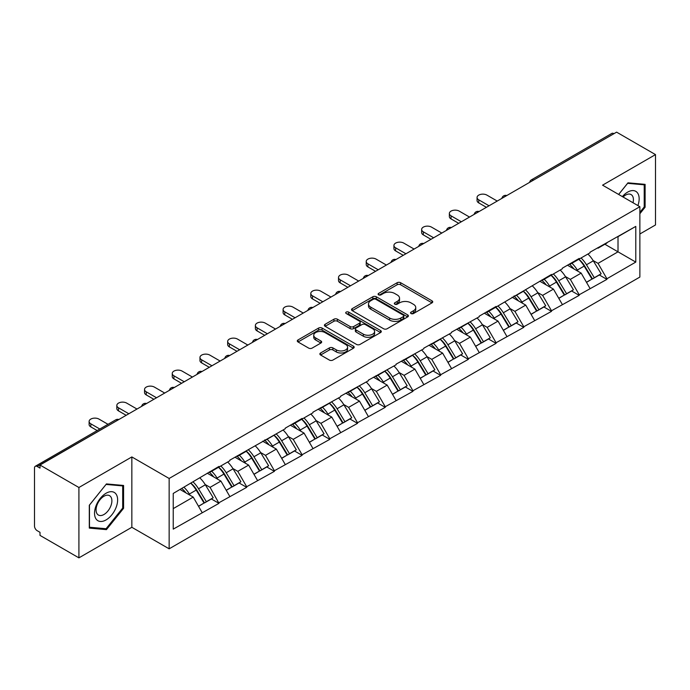 <?xml version="1.0" encoding="UTF-8"?>
<svg xmlns="http://www.w3.org/2000/svg" width="690" height="690" viewBox="0 0 690 690"><rect width="100%" height="100%" fill="white"/><g stroke="black" fill="none" stroke-linecap="round" stroke-linejoin="round"><path stroke-width="1.03" d="M411.042 313.545A1.725 1 0 0 0 413.483 313.545L432.009 302.85A2.467 1.423 0 0 0 432.725 301.841A2.467 1.423 0 0 0 432.009 300.84L400.623 282.719A2.467 1.423 0 0 0 397.138 282.719L378.612 293.414A1.725 1 0 0 0 378.103 294.113A1.725 1 0 0 0 378.612 294.82A1.725 1 0 0 0 381.053 294.82L383.45 293.44A7.892 4.554 0 0 1 394.611 293.44L397.224 294.949A7.892 4.554 0 0 1 399.536 298.166A7.892 4.554 0 0 1 397.224 301.392L394.827 302.772A1.725 1 0 0 0 394.318 303.479A1.725 1 0 0 0 394.827 304.187A1.725 1 0 0 0 397.268 304.187L399.665 302.798A7.892 4.554 0 0 1 410.826 302.798L413.439 304.307A7.892 4.554 0 0 1 415.751 307.533A7.892 4.554 0 0 1 413.439 310.75L411.042 312.139A1.725 1 0 0 0 410.533 312.837A1.725 1 0 0 0 411.042 313.545L411.042 312.139M320.591 352.978A2.467 1.423 0 0 0 319.867 353.987A2.467 1.423 0 0 0 320.591 354.996L329.397 360.077A2.467 1.423 0 0 0 332.882 360.077L353.461 348.2A2.467 1.423 0 0 0 354.177 347.191A2.467 1.423 0 0 0 353.461 346.182L322.075 328.069A2.467 1.423 0 0 0 318.59 328.069L298.011 339.946A2.467 1.423 0 0 0 297.287 340.955A2.467 1.423 0 0 0 298.011 341.955L308.646 348.096A2.467 1.423 0 0 0 312.139 348.096L320.945 343.016A2.467 1.423 0 0 0 321.661 342.007A2.467 1.423 0 0 0 320.945 340.998L315.666 337.953A6.598 3.812 0 0 1 313.734 335.262A6.598 3.812 0 0 1 317.805 331.743A6.598 3.812 0 0 1 324.999 332.571L345.656 344.5A6.598 3.812 0 0 1 347.588 347.191A6.598 3.812 0 0 1 343.517 350.71A6.598 3.812 0 0 1 336.332 349.882L332.882 347.898A2.467 1.423 0 0 0 329.397 347.898L320.591 352.978L320.591 354.996M131.842 456.935L78.91 487.502L40.003 465.043L616.601 132.144L655.5 154.603L602.568 185.17L639.872 206.707L169.145 478.472L131.842 456.935L131.842 527.289L169.145 548.826L169.145 478.472M383.623 328.768A2.467 1.423 0 0 0 387.107 328.768L407.687 316.891A2.467 1.423 0 0 0 408.402 315.882A2.467 1.423 0 0 0 407.687 314.882L376.3 296.76A2.467 1.423 0 0 0 372.816 296.76L352.236 308.637A2.467 1.423 0 0 0 351.512 309.646A2.467 1.423 0 0 0 352.236 310.647L383.623 328.768M346.915 313.916A1.725 1 0 0 1 348.666 314.166L348.666 312.113L380.57 330.536A2.467 1.423 0 0 1 381.294 331.536A2.467 1.423 0 0 1 380.57 332.546L359.999 344.422A2.467 1.423 0 0 1 356.506 344.422L325.128 326.301L325.128 324.291A2.467 1.423 0 0 0 324.404 325.301A2.467 1.423 0 0 0 325.128 326.301M325.128 324.291L333.934 319.211A2.467 1.423 0 0 1 337.419 319.211L350.149 326.56A2.467 1.423 0 0 0 353.634 326.56L359.473 323.187A2.467 1.423 0 0 0 360.197 322.178A2.467 1.423 0 0 0 359.473 321.169L346.225 313.519A1.725 1 0 0 1 345.716 312.812A1.725 1 0 0 1 346.785 311.897A1.725 1 0 0 1 348.666 312.113M169.145 548.826L639.872 277.061L639.872 206.707M190.94 483.224A16.827 9.72 -120 0 1 196.702 489.96L204.542 502.915L211.382 498.965L218.972 503.346L210.088 487.347L205.172 484.509M218.972 503.346L173.233 529.135L173.233 493.445L218.972 466.423L218.972 467.044L229.805 460.782L229.805 460.17L285.229 428.783L285.229 428.171L302.099 418.425L302.099 419.046L312.941 412.793L312.941 412.172L340.644 396.793L340.644 396.172L368.356 380.794L368.356 380.173L396.069 364.794L396.069 364.173L423.781 348.795L423.781 348.183L451.493 332.796L451.493 332.183L479.196 316.796L479.196 316.184L496.075 306.438L496.075 307.059L551.5 274.439L551.5 275.06L562.333 268.798L562.333 268.186L579.203 258.44L579.203 259.061L590.045 252.807L590.045 252.186L635.783 226.398L635.783 262.088L606.915 278.751L598.04 263.364L593.115 260.527M578.884 259.242A16.827 9.72 -120 0 1 584.646 265.978L592.494 278.933L599.334 274.982L606.915 279.364L606.915 278.751M606.915 279.364L579.203 294.751L570.328 279.364L565.403 276.526M551.172 275.241A16.827 9.72 -120 0 1 556.934 281.977L564.782 294.932L571.622 290.982L579.203 295.363L579.203 294.751M579.203 295.363L551.5 310.75L542.616 295.363L537.691 292.526M523.468 291.24A16.827 9.72 -120 0 1 529.23 297.977L537.07 310.931L543.91 306.981L551.5 311.363L551.5 310.75M551.5 311.363L523.788 326.75L514.904 311.363L509.988 308.525M495.756 307.24A16.827 9.72 -120 0 1 501.518 313.976L509.358 326.931L516.198 322.98L523.788 327.362L523.788 326.75M523.788 327.362L496.075 342.74L487.192 327.362L482.276 324.516M468.044 323.239A16.827 9.72 -120 0 1 473.806 329.975L481.646 342.93L488.486 338.98L496.075 343.361L496.075 342.74M496.075 343.361L468.363 358.74L459.48 343.361L454.563 340.515M440.332 339.238A16.827 9.72 -120 0 1 446.094 345.975L453.942 358.929L460.773 354.979L468.363 359.361L468.363 358.74M468.363 359.361L440.651 374.739L431.776 359.361L426.851 356.514M412.62 355.238A16.827 9.72 -120 0 1 418.382 361.974L426.23 374.92L433.07 370.978L440.651 375.36L440.651 374.739M440.651 375.36L412.948 390.738L404.064 375.36L399.139 372.514M384.908 371.237A16.827 9.72 -120 0 1 390.669 377.973L398.518 390.92L405.358 386.978L412.948 391.351L412.948 390.738M412.948 391.351L385.236 406.738L376.352 391.351L371.436 388.513M357.204 387.237A16.827 9.72 -120 0 1 362.966 393.973L370.806 406.919L377.646 402.969L385.236 407.35L385.236 406.738M385.236 407.35L357.524 422.737L348.64 407.35L343.724 404.513M329.492 403.227A16.827 9.72 -120 0 1 335.254 409.972L343.094 422.918L349.934 418.968L357.524 423.349L357.524 422.737M357.524 423.349L329.811 438.737L320.928 423.349L316.011 420.512M301.78 419.227A16.827 9.72 -120 0 1 307.542 425.963L315.39 438.918L322.221 434.967L329.811 439.349L329.811 438.737M329.811 439.349L302.099 454.736L293.224 439.349L288.299 436.511M274.068 435.226A16.827 9.72 -120 0 1 279.829 441.962L287.678 454.917L294.518 450.967L302.099 455.348L302.099 454.736M302.099 455.348L274.396 470.735L265.512 455.348L260.587 452.511M246.356 451.226A16.827 9.72 -120 0 1 252.117 457.962L259.966 470.916L266.806 466.966L274.396 471.348L274.396 470.735M274.396 471.348L246.684 486.735L237.8 471.348L232.875 468.51M218.652 467.225A16.827 9.72 -120 0 1 224.414 473.961L232.254 486.916L239.094 482.966L246.684 487.347L246.684 486.735M246.684 487.347L218.972 502.725M209.553 471.857L210.088 472.167L218.972 467.044M210.088 487.347L220.921 481.094L207.25 473.193M229.805 496.472L220.921 481.094M237.265 455.857L237.8 456.168L246.684 451.044M237.8 471.348L248.633 465.095L234.954 457.194M257.517 480.473L248.633 465.095M264.977 439.866L265.512 440.168L274.396 435.045M265.512 455.348L276.345 449.095L262.666 441.195M285.229 464.474L276.345 449.095M292.689 423.867L293.224 424.169L302.099 419.046M293.224 439.349L304.057 433.096L290.378 425.195M312.941 448.474L304.057 433.096M320.402 407.868L320.928 408.17L329.811 403.046M320.928 423.349L331.769 417.096L318.09 409.196M340.644 432.483L331.769 417.096M348.105 391.868L348.64 392.179L357.524 387.047M348.64 407.35L359.473 401.097L345.802 393.197M368.356 416.484L359.473 401.097M375.817 375.869L376.352 376.179L385.236 371.048M376.352 391.351L387.185 385.098L373.506 377.206M396.069 400.485L387.185 385.098M403.529 359.87L404.064 360.18L412.948 355.048M404.064 375.36L414.897 369.098L401.218 361.206M423.781 384.485L414.897 369.098M431.241 343.87L431.776 344.181L440.651 339.049M431.776 359.361L442.609 353.099L428.93 345.207M451.493 368.486L442.609 353.099M458.954 327.871L459.48 328.181L468.363 323.049M459.48 343.361L470.321 337.099L456.642 329.208M479.196 352.487L470.321 337.099M486.657 311.871L487.192 312.182L496.075 307.059M487.192 327.362L498.033 321.109L484.354 313.208M506.909 336.487L498.033 321.109M514.369 295.872L514.904 296.183L523.788 291.059M514.904 311.363L525.737 305.109L512.066 297.209M534.621 320.488L525.737 305.109M542.081 279.881L542.616 280.183L551.5 275.06M542.616 295.363L553.449 289.11L539.77 281.21M562.333 304.488L553.449 289.11M569.793 263.882L570.328 264.184L579.203 259.061M570.328 279.364L581.161 273.111L567.482 265.21M590.045 288.489L581.161 273.111M613.936 133.688L533.465 180.142M532.335 180.797A3.769 2.174 120 0 1 533.292 180.038A3.769 2.174 60 0 0 531.404 179.857L611.875 133.394A3.769 2.174 60 0 1 613.755 133.584M597.505 247.882L598.04 248.184L606.915 243.061M598.04 263.364L618.016 251.833L618.016 236.653L635.783 226.398M604.871 244.243L635.783 262.088M639.872 233.988L655.5 224.957L655.5 154.603M78.91 487.502L78.91 557.856L40.003 535.397L40.003 532.318L37.165 530.679A3.769 2.174 -120 0 1 34.5 526.065L34.5 468.01A3.769 2.174 -120 0 1 35.276 466.285A3.769 2.174 -120 0 1 37.165 466.475L40.003 468.113L40.003 465.043M78.91 557.856L131.842 527.289M173.233 508.625L193.217 497.085L180.073 489.503M202.092 512.472L193.217 497.085M584.258 266.28L585.137 266.788M556.545 282.279L557.425 282.788M528.833 298.278L529.713 298.787M501.13 314.278L502.01 314.787M473.418 330.277L474.297 330.786M445.706 346.277L446.585 346.785M417.993 362.276L418.873 362.785M390.281 378.275L391.161 378.784M362.569 394.275L363.449 394.775M334.866 410.265L335.745 410.774M307.154 426.265L308.033 426.774M279.441 442.264L280.321 442.773M251.729 458.264L252.609 458.772M224.017 474.263L224.897 474.772M196.314 490.262L197.193 490.771M639.872 213.728L645.107 207.207L645.107 184.359L627.969 182.824L618.628 194.442M123.579 485.458L106.441 483.923L89.303 505.252L89.303 528.1L106.441 529.635L123.579 508.314L123.579 485.458M411.732 313.786L413.439 312.803A7.892 4.554 0 0 0 415.751 309.577L415.751 307.533M399.536 298.166L399.536 300.219A7.892 4.554 0 0 1 397.224 303.445L395.517 304.428M431.974 302.867L400.623 284.772A2.467 1.423 0 0 0 397.138 284.772L379.302 295.061M407.652 316.908L376.3 298.813A2.467 1.423 0 0 0 372.816 298.813L352.271 310.673M403.322 316.589A1.725 1 0 0 0 403.831 315.882A1.725 1 0 0 0 403.322 315.183L375.774 299.279A1.725 1 0 0 0 373.333 299.279L370.806 300.737A7.892 4.554 0 0 0 368.495 303.954A7.892 4.554 0 0 0 370.806 307.179L389.634 318.047A7.892 4.554 0 0 0 400.795 318.047L403.322 316.589L403.322 318.642A1.725 1 0 0 0 403.831 317.935L403.831 315.882M368.495 303.954L368.495 306.006A7.892 4.554 0 0 0 370.806 309.232L370.806 307.179M403.322 318.642L400.795 320.1A7.892 4.554 0 0 1 389.634 320.1L370.806 309.232M325.163 326.327L333.934 321.255L333.934 319.211M360.197 322.178L360.197 324.231A2.467 1.423 0 0 1 359.473 325.231L353.634 328.604A2.467 1.423 0 0 1 350.149 328.604L337.419 321.255A2.467 1.423 0 0 0 333.934 321.255M348.666 314.166L380.535 332.563M363.354 334.184A6.598 3.812 0 0 0 370.539 335.004A6.598 3.812 0 0 0 374.61 331.485A6.598 3.812 0 0 0 372.678 328.794L365.398 324.593A2.467 1.423 0 0 0 361.914 324.593L356.075 327.966A2.467 1.423 0 0 0 355.35 328.975A2.467 1.423 0 0 0 356.075 329.975L363.354 334.184L363.354 336.228A6.598 3.812 0 0 0 370.539 337.056A6.598 3.812 0 0 0 374.61 333.537L374.61 331.485M355.35 328.975L355.35 331.019A2.467 1.423 0 0 0 356.075 332.028L356.075 329.975M363.354 336.228L356.075 332.028M347.588 347.191L347.588 349.244A6.598 3.812 0 0 1 343.517 352.763A6.598 3.812 0 0 1 336.332 351.935L332.882 349.951A2.467 1.423 0 0 0 329.397 349.951L320.626 355.014M313.734 335.262L313.734 337.315A6.598 3.812 0 0 0 315.666 340.006L315.666 337.953M320.91 343.034L315.666 340.006M353.427 348.217L322.075 330.113A2.467 1.423 0 0 0 318.59 330.113L298.046 341.973M644.218 206.698L645.107 207.207M122.691 507.797L123.579 508.314M104.63 528.592L106.441 529.635M478.757 199.833L478.757 202.912A5.779 3.338 180 0 1 477.066 200.549L477.066 197.478A5.779 3.338 0 0 0 478.757 199.833L489.055 205.784M497.231 201.066L486.924 195.115A5.779 3.338 0 0 0 480.628 194.39A5.779 3.338 0 0 0 477.066 197.478M587.906 254.041A20.596 11.894 60 0 1 593.297 260.829L586.466 264.779A20.596 11.894 -120 0 0 581.066 257.991M586.466 264.779L594.306 277.725L601.145 273.783L593.297 260.829M592.494 278.933L594.306 277.725M599.334 274.982L601.145 273.783M569.284 264.175A16.827 9.72 60 0 1 573.925 268.936M571.915 263.269A20.596 11.894 60 0 1 577.314 270.057L578.091 271.334M586.517 282.382L591.994 279.062L584.154 266.107A20.596 11.894 -120 0 0 578.755 259.319M591.994 279.062L586.448 282.262M478.757 202.912L486.398 207.319M451.044 215.832L451.044 218.911A5.779 3.338 180 0 1 449.354 216.548L449.354 213.477A5.779 3.338 0 0 0 451.044 215.832L461.351 221.783M469.519 217.065L459.221 211.114A5.779 3.338 0 0 0 452.925 210.39A5.779 3.338 0 0 0 449.354 213.477M560.194 270.04A20.596 11.894 60 0 1 565.593 276.828L558.753 280.778A20.596 11.894 -120 0 0 553.354 273.982M558.753 280.778L566.593 293.724L573.433 289.774L565.593 276.828M564.782 294.932L566.593 293.724M571.622 290.982L573.433 289.774M541.572 280.166A16.827 9.72 60 0 1 546.221 284.936M544.203 279.269A20.596 11.894 60 0 1 549.602 286.057L550.379 287.333M558.805 298.382L564.282 295.061L556.442 282.106A20.596 11.894 -120 0 0 551.043 275.319M564.282 295.061L558.736 298.261M451.044 218.911L458.686 223.319M423.332 231.831L423.332 234.911A5.779 3.338 180 0 1 421.642 232.547L421.642 229.468A5.779 3.338 0 0 0 423.332 231.831L433.639 237.783M441.807 233.065L431.509 227.114A5.779 3.338 0 0 0 425.213 226.389A5.779 3.338 0 0 0 421.642 229.468M532.482 286.039A20.596 11.894 60 0 1 537.881 292.827L531.041 296.769A20.596 11.894 -120 0 0 525.642 289.981M531.041 296.769L538.881 309.724L545.721 305.774L537.881 292.827M537.07 310.931L538.881 309.724M543.91 306.981L545.721 305.774M513.869 296.165A16.827 9.72 60 0 1 518.509 300.935M516.491 295.268A20.596 11.894 60 0 1 521.89 302.056L522.666 303.333M531.093 314.381L536.579 311.061L528.73 298.106A20.596 11.894 -120 0 0 523.331 291.318M536.579 311.061L531.024 314.261M423.332 234.911L430.974 239.318M395.629 247.831L395.629 250.91A5.779 3.338 180 0 1 393.93 248.547L393.93 245.468A5.779 3.338 0 0 0 395.629 247.831L405.927 253.773M414.095 249.064L403.797 243.113A5.779 3.338 0 0 0 397.5 242.388A5.779 3.338 0 0 0 393.93 245.468M504.77 302.03A20.596 11.894 60 0 1 510.169 308.827L503.329 312.768A20.596 11.894 -120 0 0 497.93 305.981M503.329 312.768L511.178 325.723L518.009 321.773L510.169 308.827M509.358 326.931L511.178 325.723M516.198 322.98L518.009 321.773M486.157 312.165A16.827 9.72 60 0 1 490.797 316.926M488.787 311.268A20.596 11.894 60 0 1 494.178 318.055L494.954 319.332M503.381 330.381L508.866 327.06L501.018 314.105A20.596 11.894 -120 0 0 495.618 307.317M508.866 327.06L503.312 330.26M395.629 250.91L403.262 255.317M367.917 263.83L367.917 266.901A5.779 3.338 180 0 1 366.226 264.546L366.226 261.467A5.779 3.338 0 0 0 367.917 263.83L378.215 269.773M386.391 265.055L376.085 259.112A5.779 3.338 0 0 0 369.788 258.388A5.779 3.338 0 0 0 366.226 261.467M477.057 318.03A20.596 11.894 60 0 1 482.457 324.818L475.617 328.768A20.596 11.894 -120 0 0 470.218 321.98M475.617 328.768L483.466 341.723L490.305 337.772L482.457 324.818M481.646 342.93L483.466 341.723M488.486 338.98L490.305 337.772M458.445 328.164A16.827 9.72 60 0 1 463.085 332.925M461.075 327.267A20.596 11.894 60 0 1 466.475 334.055L467.242 335.331M475.677 346.38L481.154 343.051L473.314 330.105A20.596 11.894 -120 0 0 467.915 323.317M481.154 343.051L475.608 346.259M367.917 266.901L375.55 271.317M340.204 279.829L340.204 282.9A5.779 3.338 180 0 1 338.514 280.545L338.514 277.466A5.779 3.338 0 0 0 340.204 279.829L350.503 285.772M358.679 281.054L348.372 275.112A5.779 3.338 0 0 0 342.076 274.387A5.779 3.338 0 0 0 338.514 277.466M449.345 334.029A20.596 11.894 60 0 1 454.745 340.817L447.905 344.767A20.596 11.894 -120 0 0 442.514 337.979M447.905 344.767L455.754 357.722L462.593 353.772L454.745 340.817M453.942 358.929L455.754 357.722M460.773 354.979L462.593 353.772M430.733 344.163A16.827 9.72 60 0 1 435.373 348.924M433.363 343.258A20.596 11.894 60 0 1 438.762 350.054L439.539 351.331M447.965 362.379L453.442 359.05L445.602 346.104A20.596 11.894 -120 0 0 440.203 339.316M453.442 359.05L447.896 362.259M340.204 282.9L347.838 287.316M637.905 205.568A16.327 9.427 120 0 0 637.612 193.036A16.327 9.427 120 0 0 622.38 196.607M633.023 202.757A11.178 6.452 120 0 0 632.359 195.744A11.178 6.452 120 0 0 631.1 194.58A11.178 6.452 120 0 0 623.061 196.995M618.663 194.459L627.615 183.333L644.218 184.817L644.218 206.957L639.872 212.373M643.123 184.178L644.218 184.817M96.083 519.018A16.327 9.427 120 0 0 111.858 514.792A16.327 9.427 120 0 0 116.084 494.135A16.327 9.427 120 0 0 100.309 498.361A16.327 9.427 120 0 0 96.083 519.018M97.135 513.877A11.178 6.452 120 0 0 98.394 515.042A11.178 6.452 120 0 0 108.796 509.824A11.178 6.452 120 0 0 110.831 496.843A11.178 6.452 120 0 0 109.572 495.679A11.178 6.452 120 0 0 99.17 500.897A11.178 6.452 120 0 0 97.135 513.877M106.088 484.432L122.691 485.915L122.691 508.056L106.088 528.721L89.476 527.238L89.476 505.089L106.053 484.406M121.595 485.277L122.691 485.915M312.492 295.829L312.492 298.899A5.779 3.338 180 0 1 310.802 296.545L310.802 293.466A5.779 3.338 0 0 0 312.492 295.829L322.799 301.772M330.967 297.054L320.66 291.111A5.779 3.338 0 0 0 314.364 290.387A5.779 3.338 0 0 0 310.802 293.466M421.642 350.028A20.596 11.894 60 0 1 427.041 356.816L420.201 360.767A20.596 11.894 -120 0 0 414.802 353.979M420.201 360.767L428.041 373.721L434.881 369.771L427.041 356.816M426.23 374.92L428.041 373.721M433.07 370.978L434.881 369.771M403.02 360.163A16.827 9.72 60 0 1 407.669 364.924M405.651 359.257A20.596 11.894 60 0 1 411.05 366.045L411.827 367.322M420.253 378.37L425.73 375.05L417.89 362.103A20.596 11.894 -120 0 0 412.491 355.315M425.73 375.05L420.184 378.258M312.492 298.899L320.134 303.315M284.78 311.82L284.78 314.899A5.779 3.338 180 0 1 283.09 312.544L283.09 309.465A5.779 3.338 0 0 0 284.78 311.82L295.087 317.771M303.255 313.053L292.957 307.102A5.779 3.338 0 0 0 286.661 306.386A5.779 3.338 0 0 0 283.09 309.465M393.93 366.028A20.596 11.894 60 0 1 399.329 372.816L392.489 376.766A20.596 11.894 -120 0 0 387.09 369.978M392.489 376.766L400.329 389.721L407.169 385.77L399.329 372.816M398.518 390.92L400.329 389.721M405.358 386.978L407.169 385.77M375.308 376.162A16.827 9.72 60 0 1 379.957 380.923M377.939 375.257A20.596 11.894 60 0 1 383.338 382.044L384.114 383.321M392.541 394.37L398.027 391.049L390.178 378.103A20.596 11.894 -120 0 0 384.779 371.306M398.027 391.049L392.472 394.257M284.78 314.899L292.422 319.306M257.068 327.819L257.068 330.898A5.779 3.338 180 0 1 255.378 328.544L255.378 325.464A5.779 3.338 0 0 0 257.068 327.819L267.375 333.77M275.543 329.052L265.245 323.101A5.779 3.338 0 0 0 258.948 322.385A5.779 3.338 0 0 0 255.378 325.464M366.218 382.027A20.596 11.894 60 0 1 371.617 388.815L364.777 392.765A20.596 11.894 -120 0 0 359.378 385.977M364.777 392.765L372.626 405.72L379.457 401.77L371.617 388.815M370.806 406.919L372.626 405.72M377.646 402.969L379.457 401.77M347.605 392.162A16.827 9.72 60 0 1 352.245 396.923M350.235 391.256A20.596 11.894 60 0 1 355.626 398.044L356.402 399.32M364.829 410.369L370.314 407.048L362.466 394.094A20.596 11.894 -120 0 0 357.066 387.306M370.314 407.048L364.76 410.257M257.068 330.898L264.71 335.305M229.365 343.818L229.365 346.898A5.779 3.338 180 0 1 227.665 344.534L227.665 341.464A5.779 3.338 0 0 0 229.365 343.818L239.663 349.77M247.839 345.052L237.532 339.101A5.779 3.338 0 0 0 231.236 338.376A5.779 3.338 0 0 0 227.665 341.464M338.505 398.027A20.596 11.894 60 0 1 343.905 404.814L337.065 408.765A20.596 11.894 -120 0 0 331.666 401.977M337.065 408.765L344.914 421.711L351.753 417.769L343.905 404.814M343.094 422.918L344.914 421.711M349.934 418.968L351.753 417.769M319.893 408.161A16.827 9.72 60 0 1 324.533 412.922M322.523 407.255A20.596 11.894 60 0 1 327.923 414.043L328.69 415.32M337.117 426.368L342.602 423.048L334.754 410.093A20.596 11.894 -120 0 0 329.363 403.305M342.602 423.048L337.056 426.248M229.365 346.898L236.998 351.305M201.653 359.818L201.653 362.897A5.779 3.338 180 0 1 199.962 360.534L199.962 357.463A5.779 3.338 0 0 0 201.653 359.818L211.951 365.769M220.127 361.051L209.82 355.1A5.779 3.338 0 0 0 203.524 354.375A5.779 3.338 0 0 0 199.962 357.463M310.793 414.026A20.596 11.894 60 0 1 316.193 420.814L309.353 424.764A20.596 11.894 -120 0 0 303.962 417.976M309.353 424.764L317.202 437.71L324.041 433.769L316.193 420.814M315.39 438.918L317.202 437.71M322.221 434.967L324.041 433.769M292.18 424.16A16.827 9.72 60 0 1 296.821 428.921M294.811 423.255A20.596 11.894 60 0 1 300.21 430.043L300.978 431.319M309.413 442.368L314.89 439.047L307.05 426.092A20.596 11.894 -120 0 0 301.651 419.304M314.89 439.047L309.344 442.247M201.653 362.897L209.286 367.304M173.94 375.817L173.94 378.896A5.779 3.338 180 0 1 172.25 376.533L172.25 373.463A5.779 3.338 0 0 0 173.94 375.817L184.247 381.768M192.415 377.051L182.108 371.099A5.779 3.338 0 0 0 175.812 370.375A5.779 3.338 0 0 0 172.25 373.463M283.09 430.025A20.596 11.894 60 0 1 288.489 436.813L281.649 440.763A20.596 11.894 -120 0 0 276.25 433.967M281.649 440.763L289.49 453.709L296.329 449.759L288.489 436.813M287.678 454.917L289.49 453.709M294.518 450.967L296.329 449.759M264.468 440.16A16.827 9.72 60 0 1 269.109 444.921M267.099 439.254A20.596 11.894 60 0 1 272.498 446.042L273.274 447.318M281.701 458.367L287.178 455.046L279.338 442.092A20.596 11.894 -120 0 0 273.939 435.304M287.178 455.046L281.632 458.246M173.94 378.896L181.582 383.304M146.228 391.817L146.228 394.896A5.779 3.338 180 0 1 144.538 392.532L144.538 389.453A5.779 3.338 0 0 0 146.228 391.817L156.535 397.768M164.703 393.05L154.405 387.099A5.779 3.338 0 0 0 148.109 386.374A5.779 3.338 0 0 0 144.538 389.453M255.378 446.025A20.596 11.894 60 0 1 260.777 452.812L253.937 456.754A20.596 11.894 -120 0 0 248.538 449.966M253.937 456.754L261.777 469.709L268.617 465.759L260.777 452.812M259.966 470.916L261.777 469.709M266.806 466.966L268.617 465.759M236.756 456.15A16.827 9.72 60 0 1 241.405 460.92M239.387 455.253A20.596 11.894 60 0 1 244.786 462.041L245.562 463.318M253.989 474.366L259.474 471.046L251.626 458.091A20.596 11.894 -120 0 0 246.227 451.303M259.474 471.046L253.92 474.246M146.228 394.896L153.87 399.303M118.516 407.816L118.516 410.895A5.779 3.338 180 0 1 116.826 408.532L116.826 405.453A5.779 3.338 0 0 0 118.516 407.816L128.823 413.759M136.991 409.049L126.693 403.098A5.779 3.338 0 0 0 120.396 402.373A5.779 3.338 0 0 0 116.826 405.453M227.665 462.024A20.596 11.894 60 0 1 233.065 468.812L226.225 472.754A20.596 11.894 -120 0 0 220.826 465.966M226.225 472.754L234.065 485.708L240.905 481.758L233.065 468.812M232.254 486.916L234.065 485.708M239.094 482.966L240.905 481.758M209.053 472.15A16.827 9.72 60 0 1 213.693 476.911M211.675 471.253A20.596 11.894 60 0 1 217.074 478.041L217.85 479.317M226.277 490.366L231.762 487.045L223.914 474.09A20.596 11.894 -120 0 0 218.514 467.303M231.762 487.045L226.208 490.245M118.516 410.895L126.158 415.302M90.813 423.815L90.813 426.886A5.779 3.338 180 0 1 89.114 424.531L89.114 421.452A5.779 3.338 0 0 0 90.813 423.815L99.834 429.025M108.002 424.307L98.981 419.097A5.779 3.338 0 0 0 92.684 418.373A5.779 3.338 0 0 0 89.114 421.452M199.953 478.015A20.596 11.894 60 0 1 205.353 484.803L198.513 488.753A20.596 11.894 -120 0 0 193.114 481.965M198.513 488.753L206.362 501.708L213.201 497.757L205.353 484.803M204.542 502.915L206.362 501.708M211.382 498.965L213.201 497.757M181.789 488.503A16.827 9.72 60 0 1 185.981 492.91M183.971 487.252A20.596 11.894 60 0 1 189.371 494.04L190.138 495.317M198.565 506.365L204.05 503.036L196.202 490.09A20.596 11.894 -120 0 0 190.811 483.302M204.05 503.036L198.496 506.244M90.813 426.886L97.169 430.56M117.809 420.124L37.165 466.475M118.585 419.675A3.769 2.174 -60 0 0 117.628 420.02A3.769 2.174 -120 0 0 115.748 419.831L35.276 466.285M504.623 196.797A3.769 2.174 120 0 1 505.58 196.038A3.769 2.174 -60 0 1 506.538 195.693M476.911 212.796A3.769 2.174 120 0 1 477.868 212.037A3.769 2.174 -60 0 1 478.825 211.692M449.199 228.795A3.769 2.174 120 0 1 450.156 228.036A3.769 2.174 -60 0 1 451.113 227.691M421.495 244.795A3.769 2.174 120 0 1 422.444 244.036A3.769 2.174 -60 0 1 423.401 243.691M393.783 260.794A3.769 2.174 120 0 1 394.74 260.035A3.769 2.174 -60 0 1 395.689 259.69M366.071 276.785A3.769 2.174 120 0 1 367.028 276.035A3.769 2.174 -60 0 1 367.986 275.681M338.359 292.784A3.769 2.174 120 0 1 339.316 292.034A3.769 2.174 -60 0 1 340.274 291.68M310.647 308.784A3.769 2.174 120 0 1 311.604 308.025A3.769 2.174 -60 0 1 312.561 307.68M282.935 324.783A3.769 2.174 120 0 1 283.892 324.024A3.769 2.174 -60 0 1 284.849 323.679M255.231 340.782A3.769 2.174 120 0 1 256.188 340.023A3.769 2.174 -60 0 1 257.137 339.678M227.519 356.782A3.769 2.174 120 0 1 228.476 356.023A3.769 2.174 -60 0 1 229.434 355.678M199.807 372.781A3.769 2.174 120 0 1 200.764 372.022A3.769 2.174 -60 0 1 201.722 371.677M172.095 388.781A3.769 2.174 120 0 1 173.052 388.022A3.769 2.174 -60 0 1 174.009 387.677M144.383 404.78A3.769 2.174 120 0 1 145.34 404.021A3.769 2.174 -60 0 1 146.297 403.676M413.439 312.803L413.439 310.75M394.827 304.187L394.827 302.772M397.224 303.445L397.224 301.392M378.612 294.82L378.612 293.414M397.138 284.772L397.138 282.719M400.623 284.772L400.623 282.719M432.009 302.85L432.009 300.84M352.236 310.647L352.236 308.637M372.816 298.813L372.816 296.76M376.3 298.813L376.3 296.76M407.687 316.891L407.687 314.882M389.634 320.1L389.634 318.047M400.795 320.1L400.795 318.047M337.419 321.255L337.419 319.211M350.149 328.604L350.149 326.56M353.634 328.604L353.634 326.56M359.473 325.231L359.473 323.187M380.57 332.546L380.57 330.536M329.397 349.951L329.397 347.898M332.882 349.951L332.882 347.898M336.332 351.935L336.332 349.882M320.945 343.016L320.945 340.998M298.011 341.955L298.011 339.946M318.59 330.113L318.59 328.069M322.075 330.113L322.075 328.069M353.461 348.2L353.461 346.182M584.154 266.107L577.314 270.057M556.442 282.106L549.602 286.057M528.73 298.106L521.89 302.056M501.018 314.105L494.178 318.055M473.314 330.105L466.475 334.055M445.602 346.104L438.762 350.054M417.89 362.103L411.05 366.045M390.178 378.103L383.338 382.044M362.466 394.094L355.626 398.044M334.754 410.093L327.923 414.043M307.05 426.092L300.21 430.043M279.338 442.092L272.498 446.042M251.626 458.091L244.786 462.041M223.914 474.09L217.074 478.041M196.202 490.09L189.371 494.04M531.404 179.857A3.769 3.769 0 0 0 529.592 182.376M506.788 195.546A3.769 3.769 0 0 0 501.88 198.375M479.076 211.545A3.769 3.769 0 0 0 474.177 214.374M451.364 227.545A3.769 3.769 0 0 0 446.464 230.374M423.651 243.544A3.769 3.769 0 0 0 418.752 246.373M395.948 259.544A3.769 3.769 0 0 0 391.04 262.373M368.236 275.543A3.769 3.769 0 0 0 363.328 278.372M340.524 291.534A3.769 3.769 0 0 0 335.625 294.371M312.812 307.533A3.769 3.769 0 0 0 307.913 310.371M285.099 323.532A3.769 3.769 0 0 0 280.2 326.361M257.396 339.532A3.769 3.769 0 0 0 252.488 342.361M229.684 355.531A3.769 3.769 0 0 0 224.776 358.36M201.972 371.531A3.769 3.769 0 0 0 197.064 374.36M174.26 387.53A3.769 3.769 0 0 0 169.361 390.359M146.547 403.529A3.769 3.769 0 0 0 141.648 406.358M118.844 419.529A3.769 3.769 0 0 0 115.748 419.831"/></g></svg>
